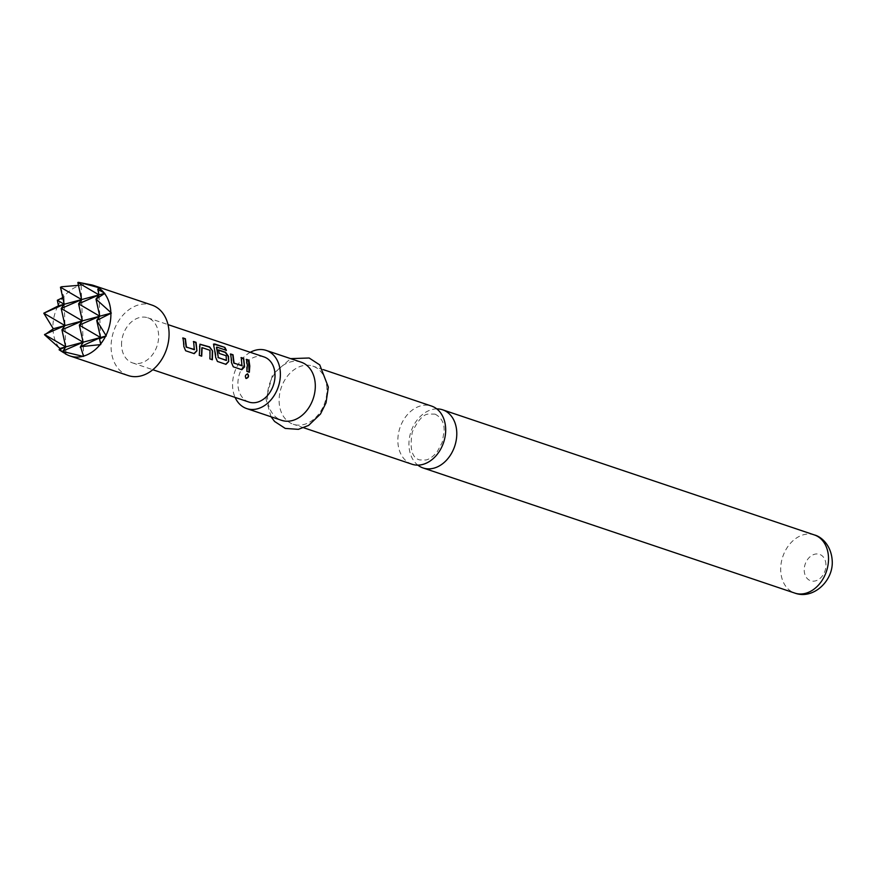 <?xml version="1.0" encoding="UTF-8"?>
<svg xmlns="http://www.w3.org/2000/svg" width="876" height="876" viewBox="0 0 876 876"><rect width="100%" height="100%" fill="white"/><g stroke="black" fill="none" stroke-linecap="round" stroke-linejoin="round"><path stroke-width="0.66" stroke-dasharray="4.38 3.29" d="M247.536 373.855L247.393 373.833C245.05 374.72 244.546 376.231 245.871 378.366L246.014 378.443M411.972 464.214A30.671 23.028 108.6 0 1 397.868 441.592A30.671 23.028 108.6 0 1 420.743 405.862A30.671 23.028 108.6 0 1 431.55 406.07M128.224 375.563A37.186 27.912 108.6 0 1 111.121 348.144A37.186 27.912 108.6 0 1 151.953 305.089M57.761 306.151A37.186 27.912 -71.4 0 0 52.921 328.139M91.071 284.788A37.186 27.912 -71.4 0 0 80.997 285.149L80.329 285.335A37.186 27.912 -71.4 0 0 63.838 296.646L63.192 297.446A37.186 27.912 -71.4 0 0 58.232 305.198M436.785 408.895A30.671 23.028 -71.4 0 0 431.846 409.596A30.671 23.028 -71.4 0 0 408.961 445.337A30.671 23.028 -71.4 0 0 417.852 465.134M301.169 362.182A30.671 23.028 -71.4 0 0 267.487 397.704A30.671 23.028 -71.4 0 0 281.601 420.327M250.284 352.316A30.671 23.028 -71.4 0 0 232.567 385.955A30.671 23.028 -71.4 0 0 235.107 397.419M326.923 388.725A30.671 23.028 -71.4 0 0 312.809 366.102A30.671 23.028 -71.4 0 0 279.126 401.624A30.671 23.028 -71.4 0 0 293.23 424.247A30.671 23.028 -71.4 0 0 326.923 388.725M121.556 345.33A23.794 17.87 108.6 0 1 147.683 317.769A23.794 17.87 108.6 0 1 158.633 335.322A23.794 17.87 108.6 0 1 132.495 362.883A23.794 17.87 108.6 0 1 121.556 345.33M264.059 356.948A23.794 17.87 -71.4 0 0 237.933 384.509A23.794 17.87 -71.4 0 0 248.883 402.051M80.329 285.335L78.479 285.346M60.51 287.109L63.838 296.646M64.014 352.929L65.207 353.805M65.842 354.024A37.186 27.912 -71.4 0 0 67.463 354.911M59.754 348.637A37.186 27.912 -71.4 0 0 65.153 353.597M44.687 334.314L44.621 334.862M52.954 328.96A37.186 27.912 -71.4 0 0 59.218 347.958M77.986 282.302L80.997 285.149M43.866 313.115L43.975 313.991M98.769 287.821L100.751 344.586M63.981 297.205L65.963 353.97M81.129 285.401L83.603 356.39M249.058 372.136L246.89 371.413M246.605 371.391L246.474 359.335M241.666 365.807L241.272 357.572M241.557 369.683L233.027 366.792L231.165 362.511L230.596 353.97M225.986 350.192L216.722 347.082M225.909 364.317L217.149 361.438L215.277 357.156L213.766 345.91M213.503 346.119L213.448 344.224M226.074 360.551L225.899 355.875L218.956 353.532L218.54 349.918M201.436 356.072L198.972 355.327L199.498 346.546M199.213 346.666L199.859 344.29M212.112 359.664L209.649 358.908L209.747 350.433L202.126 347.662M194.034 349.754L193.618 341.509M193.935 353.619L185.394 350.75L183.522 346.48L182.953 337.928M814.406 534.951A30.671 23.028 -71.4 0 0 780.713 570.473A30.671 23.028 -71.4 0 0 794.828 593.096M825.948 564.626A13.939 10.468 -71.4 0 0 814.625 554.245A13.939 10.468 -71.4 0 0 804.223 570.484A13.939 10.468 -71.4 0 0 815.556 580.865A13.939 10.468 -71.4 0 0 825.948 564.626M435.022 414.107C441.449 417.458 444.482 423.141 444.11 431.134L442.238 442.303L437.244 451.72C433.368 456.418 429.623 459.177 426.01 459.988L419.604 459.922C411.884 457.852 409.453 448.523 412.322 431.956C417.94 420.206 423.371 414.238 428.616 414.041L435.022 414.107M271.045 416.779L266.052 399.292L272.6 374.457L290.624 358.634M323.353 369.65L312.809 366.102M147.683 317.769L168.017 324.613M132.495 362.883L152.829 369.727M303.786 427.795L293.23 424.247"/><path stroke-width="1.31" d="M246.123 378.487C244.82 376.33 245.324 374.797 247.667 373.888C249.167 376.1 248.653 377.633 246.123 378.487L246.014 378.443M247.536 373.855L247.393 373.833C248.904 376.034 248.401 377.534 245.871 378.366M323.353 369.65L431.55 406.07A30.671 23.028 108.6 0 1 445.665 428.703A30.671 23.028 108.6 0 1 422.79 464.433A30.671 23.028 108.6 0 1 411.972 464.214L303.786 427.795M104.058 292.836L97.794 289.343L99.021 294.884L95.988 299.121L99.765 316.203L96.721 320.441L111.34 313.082L110.858 312.513A37.186 27.912 -71.4 0 0 104.583 293.515L104.058 292.836A37.186 27.912 -71.4 0 0 98.649 287.886L97.959 287.448A37.186 27.912 -71.4 0 0 93.765 285.499A37.186 27.912 -71.4 0 0 91.071 284.788L78.26 282.324M93.765 285.499L151.953 305.089A37.186 27.912 108.6 0 1 169.057 332.508A37.186 27.912 108.6 0 1 128.224 375.563L70.036 355.974A37.186 27.912 -71.4 0 0 82.804 356.324L83.603 356.39L80.515 346.699L100.751 344.586L99.525 338.892L106.281 335.957L96.721 320.441L100.51 337.512L106.281 335.957M52.921 328.139L53.403 328.708L64.977 325.587L43.8 313.203L64.233 304.268L57.356 300.249L58.462 305.834L43.8 313.203L52.921 328.139M417.852 465.134A30.671 23.028 -71.4 0 0 423.075 467.959A30.671 23.028 -71.4 0 0 433.883 468.167A30.671 23.028 -71.4 0 0 456.768 432.437A30.671 23.028 -71.4 0 0 442.654 409.815A30.671 23.028 -71.4 0 0 436.785 408.895M235.107 397.419A30.671 23.028 -71.4 0 0 246.682 408.577L281.601 420.327A30.671 23.028 -71.4 0 0 315.283 384.805A30.671 23.028 -71.4 0 0 301.169 362.182L266.26 350.433A30.671 23.028 -71.4 0 0 250.284 352.316M246.682 408.577A30.671 23.028 -71.4 0 0 280.364 373.056A30.671 23.028 -71.4 0 0 266.26 350.433M183.84 343.808L182.953 337.928L185.394 338.749L186.435 347.06L194.33 349.71L193.618 341.509L196.06 342.33L196.914 350.849L194.22 353.641L185.668 350.772L183.818 346.447L183.84 343.808M199.717 349.152L199.98 344.202L209.66 346.929L212.605 350.958L212.375 359.751L209.933 358.93L210.032 350.323L202.126 347.662L201.699 356.16L199.257 355.349L199.717 349.152M215.595 354.506L213.766 345.91L214.62 343.95L224.88 347.411L226.391 350.334L216.722 347.082L218.299 357.528L226.358 360.507L226.183 355.755L219.241 353.422L218.54 349.918L225.548 352.272L228.494 356.302L228.68 361.547L225.986 364.339L217.434 361.459L215.573 357.123L215.595 354.506M213.536 344.071L224.88 347.411M216.46 347.29L218.299 357.528M231.483 359.85L230.596 353.97L233.038 354.791L234.067 363.102L241.962 365.774L241.272 357.572L243.703 358.394L244.546 366.891L241.842 369.705L233.312 366.814L231.45 362.478L231.483 359.85M247.35 365.193L246.474 359.335L248.915 360.167L249.791 366.015L249.331 372.234L246.89 371.413L247.35 365.193M152.829 369.727L248.883 402.051A23.794 17.87 -71.4 0 0 275.009 374.501A23.794 17.87 -71.4 0 0 264.059 356.948L168.017 324.613M201.841 347.772L201.425 356.149M182.679 338.103L185.121 338.924L186.139 347.093L194.505 349.513M218.014 357.572L226.534 360.31M230.322 354.134L232.764 354.955L233.782 363.135L242.137 365.577M78.479 285.346L61.397 286.78M97.794 289.343L98.649 287.886M63.192 297.446L57.356 300.249M65.842 354.024L62.765 351.484L82.804 356.324M65.207 353.805L67.463 354.911A37.186 27.912 -71.4 0 0 70.036 355.974M100.609 344.027A37.186 27.912 -71.4 0 0 105.569 336.285M53.403 328.708L44.621 334.862L59.94 348.462L59.086 349.798L64.014 352.929M59.94 348.462L65.722 346.896L44.545 334.512L64.977 325.587L82.366 320.89L61.2 308.505L64.977 325.587L61.933 329.825L82.366 320.89L79.333 325.127L83.111 342.209L80.253 347.235M80.515 346.699L100.51 337.512L79.333 325.127L99.765 316.203L111.34 313.082M59.086 349.798L65.722 346.896L62.765 351.484M63.663 351.714L62.678 351.134L83.111 342.209L100.51 337.512L99.525 338.892M58.462 305.834L64.233 304.268L61.2 308.505L81.621 299.581L78.588 303.819L99.021 294.884L104.791 293.329M110.858 312.513L95.988 299.121L104.583 293.515M97.159 320.693L97.674 320.025M106.04 335.322A37.186 27.912 -71.4 0 0 110.88 313.334M97.959 287.448L80.833 282.795M83.472 356.138A37.186 27.912 -71.4 0 0 99.963 344.826M96.962 299.701L96.404 298.946M99.765 316.203L78.588 303.819L82.366 320.89L99.765 316.203M81.621 299.581L99.021 294.884L77.844 282.499L81.621 299.581L60.455 287.197L64.233 304.268L81.621 299.581M65.722 346.896L83.111 342.209L61.933 329.825L65.722 346.896M246.2 359.499L248.915 360.167M248.642 360.332L249.047 372.212M240.988 357.736L243.429 358.558L244.546 366.891M244.262 366.935L241.557 369.683M224.639 347.662L226.128 350.542M213.448 344.224L214.379 344.213M218.266 350.082L225.274 352.448L228.209 356.423L228.68 361.547M228.395 361.58L225.701 364.328M199.859 344.29L209.386 347.093L212.605 350.958M212.321 351.079L212.091 359.74M193.344 341.684L195.786 342.505L196.914 350.849M196.629 350.882L193.935 353.619M814.406 534.951C820.516 536.375 831.083 544.292 832.2 560.52C833.755 580.514 813.41 599.983 794.828 593.096A30.671 23.028 -71.4 0 0 828.51 557.585A30.671 23.028 -71.4 0 0 814.406 534.951L442.654 409.815M290.624 358.634L309.14 357.999L319.762 364.909L328.347 387.137L326.014 402.85L320.474 414.03L308.626 425.407L298.355 429.35L285.237 428.419L274.604 421.465L271.045 416.779M794.828 593.096L423.075 467.959"/></g></svg>

